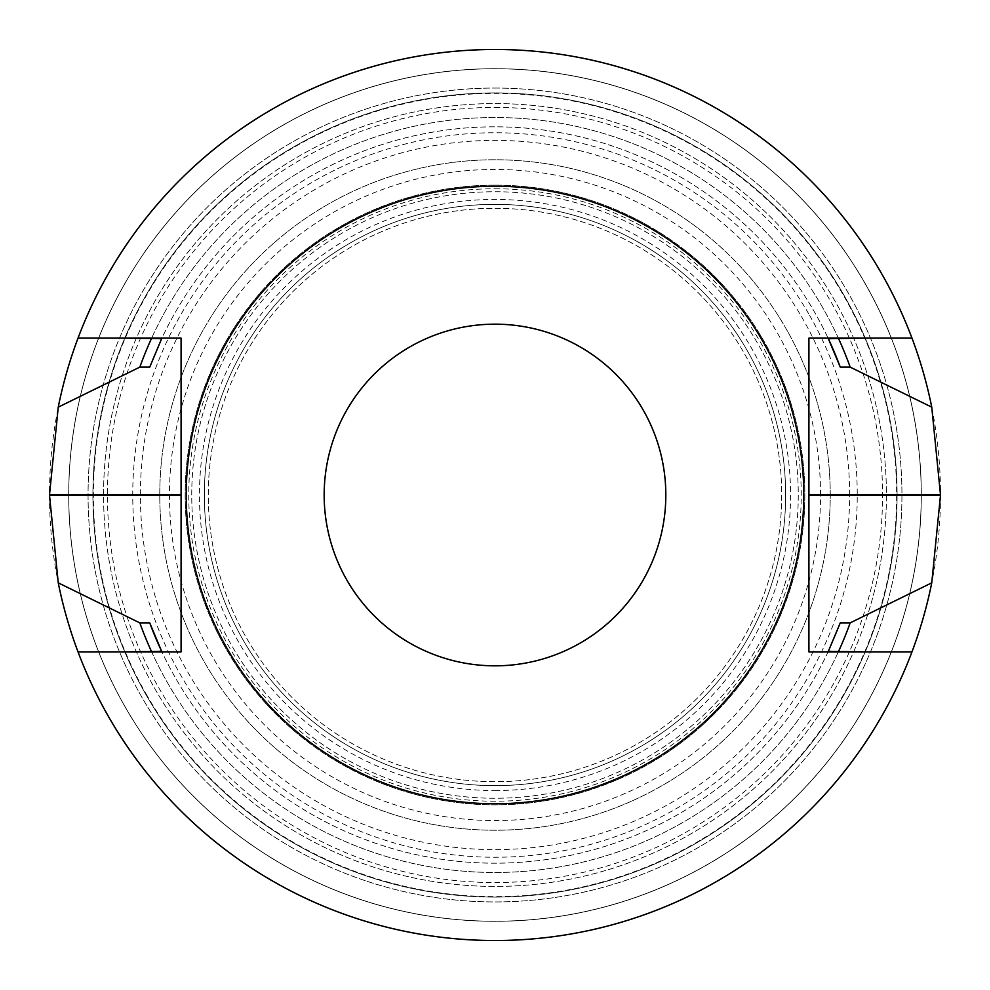 <?xml version="1.0" encoding="UTF-8"?>
<svg xmlns="http://www.w3.org/2000/svg" width="990" height="990" viewBox="0 0 990 990"><rect width="100%" height="100%" fill="white"/><g stroke="black" fill="none" stroke-linecap="round" stroke-linejoin="round"><path stroke-width="0.74" stroke-dasharray="4.95 3.71" d="M495 185.167A309.833 309.833 0 0 1 763.327 649.923A309.833 309.833 0 0 1 226.673 649.923A309.833 309.833 0 0 1 495 185.167A309.833 309.833 0 0 1 804.833 495A309.833 309.833 0 0 1 495 804.833A309.833 309.833 0 0 1 185.167 495A309.833 309.833 0 0 1 495 185.167M103.566 495A391.434 391.434 0 0 1 690.711 156.012A391.434 391.434 0 0 1 690.711 833.988A391.434 391.434 0 0 1 103.566 495A391.434 391.434 0 0 1 690.711 156.012A391.434 391.434 0 0 1 690.711 833.988A391.434 391.434 0 0 1 103.566 495M911.976 338.135A445.5 445.5 0 0 0 78.024 338.135A445.5 445.5 0 0 1 911.976 338.135L808.917 338.135L808.917 651.865L911.976 651.865A445.5 445.5 0 0 1 78.024 651.865A445.5 445.5 0 0 0 911.976 651.865M191.738 495A303.262 303.262 0 0 1 646.631 232.365A303.262 303.262 0 0 1 646.631 757.635A303.262 303.262 0 0 1 191.738 495A303.262 303.262 0 0 1 646.631 232.365A303.262 303.262 0 0 1 646.631 757.635A303.262 303.262 0 0 1 191.738 495M940.5 495A445.5 445.5 0 0 1 495.099 940.5A445.5 445.5 0 0 1 49.5 495.198A445.5 445.5 0 0 1 494.901 49.5A445.5 445.5 0 0 1 940.5 495M78.024 338.135L181.083 338.135L181.083 651.865L78.024 651.865M838.617 338.704A377.499 377.499 0 0 0 151.383 338.704A377.499 377.499 0 0 1 838.617 338.704M149.738 367.117A368.181 368.181 0 0 1 828.358 338.704A368.181 368.181 0 0 0 161.642 338.704M151.383 651.296A377.499 377.499 0 0 0 838.617 651.296A377.499 377.499 0 0 1 151.383 651.296M828.358 651.296A368.181 368.181 0 0 1 161.642 651.296A368.181 368.181 0 0 0 840.263 622.883M830.239 495A335.239 335.239 0 0 0 327.381 204.683A335.239 335.239 0 0 0 327.381 785.318A335.239 335.239 0 0 0 830.239 495A335.239 335.239 0 0 1 327.381 785.318A335.239 335.239 0 0 1 327.381 204.683A335.239 335.239 0 0 1 830.239 495A335.239 335.239 0 0 1 327.381 785.318A335.239 335.239 0 0 1 327.381 204.683A335.239 335.239 0 0 1 830.239 495M820.549 495A325.549 325.549 0 0 0 495 169.451A325.549 325.549 0 0 0 169.451 495A325.549 325.549 0 0 0 495 820.549A325.549 325.549 0 0 0 820.549 495M808.719 313.867A362.253 362.253 0 0 0 181.281 313.867A362.253 362.253 0 0 0 495 857.253A362.253 362.253 0 0 0 808.719 313.867M864.134 281.878A426.245 426.245 0 0 1 708.122 864.134A426.245 426.245 0 0 1 125.866 708.122A426.245 426.245 0 0 1 281.878 125.866A426.245 426.245 0 0 1 864.134 281.878M125.866 708.122A426.245 426.245 0 0 1 495 68.756A426.245 426.245 0 0 1 864.134 708.122A426.245 426.245 0 0 1 125.866 708.122M147.176 695.822A401.631 401.631 0 0 1 495 93.369A401.631 401.631 0 0 1 842.824 695.822A401.631 401.631 0 0 1 147.176 695.822M92.912 495A402.089 402.089 0 0 1 696.044 146.78A402.089 402.089 0 0 1 696.044 843.22A402.089 402.089 0 0 1 92.912 495A402.089 402.089 0 0 1 696.044 146.78A402.089 402.089 0 0 1 696.044 843.22A402.089 402.089 0 0 1 92.912 495M68.694 495A426.306 426.306 0 0 1 708.159 125.804A426.306 426.306 0 0 1 708.159 864.196A426.306 426.306 0 0 1 68.694 495A426.306 426.306 0 0 1 708.159 125.804A426.306 426.306 0 0 1 708.159 864.196A426.306 426.306 0 0 1 68.694 495M495 204.361A290.639 290.639 0 0 1 746.707 640.32A290.639 290.639 0 0 1 243.292 640.32A290.639 290.639 0 0 1 495 204.361A290.639 290.639 0 0 1 785.639 495A290.639 290.639 0 0 1 495 785.639A290.639 290.639 0 0 1 204.361 495A290.639 290.639 0 0 1 495 204.361A290.639 290.639 0 0 1 785.639 495A290.639 290.639 0 0 1 495 785.639A290.639 290.639 0 0 1 204.361 495A290.639 290.639 0 0 1 495 204.361M495 208.296A286.704 286.704 0 0 1 743.292 638.352A286.704 286.704 0 0 1 246.708 638.352A286.704 286.704 0 0 1 495 208.296A286.704 286.704 0 0 1 743.292 638.352A286.704 286.704 0 0 1 246.708 638.352A286.704 286.704 0 0 1 495 208.296M495 88.061A406.94 406.94 0 0 1 847.415 698.47A406.94 406.94 0 0 1 142.585 698.47A406.94 406.94 0 0 1 495 88.061A406.94 406.94 0 0 1 847.415 698.47A406.94 406.94 0 0 1 142.585 698.47A406.94 406.94 0 0 1 495 88.061M495 188.756A306.244 306.244 0 0 1 760.209 648.116A306.244 306.244 0 0 1 229.791 648.116A306.244 306.244 0 0 1 495 188.756M495 790.565A295.565 295.565 0 0 0 750.965 347.218A295.565 295.565 0 0 0 239.036 347.218A295.565 295.565 0 0 0 495 790.565M849.618 495A354.618 354.618 0 0 0 317.691 187.89A354.618 354.618 0 0 0 317.691 802.11A354.618 354.618 0 0 0 849.618 495M495 107.44A387.56 387.56 0 0 1 830.635 688.78A387.56 387.56 0 0 1 159.365 688.78A387.56 387.56 0 0 1 495 107.44"/><path stroke-width="1.49" d="M324.163 495A170.837 170.837 0 0 1 580.412 347.057A170.837 170.837 0 0 1 580.412 642.943A170.837 170.837 0 0 1 324.163 495M911.976 338.135A445.5 445.5 0 0 1 931.751 407.15L940.5 494.802A445.5 445.5 0 0 1 940.5 495.198L931.751 582.85A445.5 445.5 0 0 1 911.976 651.865L808.917 651.865L808.917 338.135L911.976 338.135A445.5 445.5 0 0 0 78.024 338.135L181.083 338.135L181.083 651.865L78.024 651.865A445.5 445.5 0 0 1 58.249 582.85L49.5 495.198L181.083 495.198M911.976 651.865A445.5 445.5 0 0 1 78.024 651.865M78.024 338.135A445.5 445.5 0 0 0 58.249 407.15L49.5 494.802A445.5 445.5 0 0 0 49.5 495.198M186.244 495A308.756 308.756 0 0 1 649.378 227.613A308.756 308.756 0 0 1 649.378 762.387A308.756 308.756 0 0 1 186.244 495M58.249 407.15L139.825 367.117L149.738 367.117L161.642 338.704L126.386 338.135M126.386 651.865L161.642 651.296L149.738 622.883L139.825 622.883L58.249 582.85M931.751 407.15L850.175 367.117L840.263 367.117L828.358 338.704L863.614 338.135M863.614 651.865L828.358 651.296L840.263 622.883L850.175 622.883L931.751 582.85M840.263 367.117A368.181 368.181 0 0 0 828.358 338.704M850.175 367.117A377.499 377.499 0 0 0 838.617 338.704M151.383 338.704A377.499 377.499 0 0 0 139.825 367.117M139.825 622.883A377.499 377.499 0 0 0 151.383 651.296M838.617 651.296A377.499 377.499 0 0 0 850.175 622.883M149.738 622.883A368.181 368.181 0 0 0 161.642 651.296M49.5 494.802L181.083 494.802M940.5 494.802L808.917 494.802M940.5 495.198L808.917 495.198"/></g></svg>
